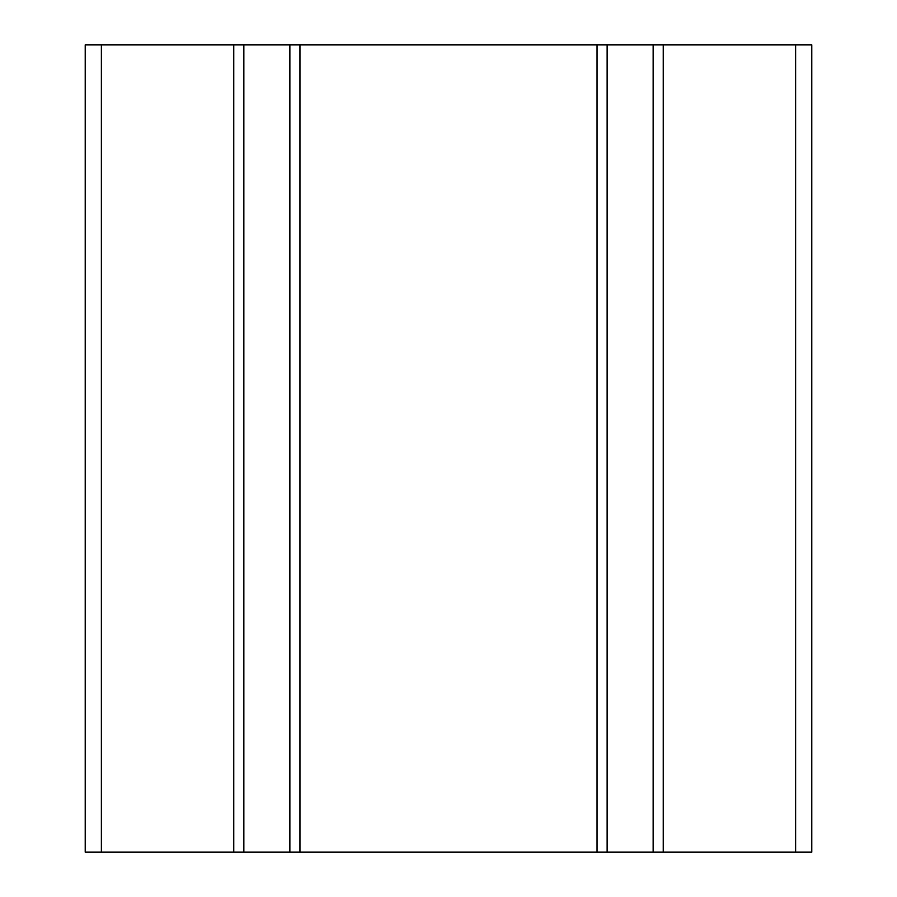 <?xml version="1.0" encoding="UTF-8"?>
<svg xmlns="http://www.w3.org/2000/svg" width="897" height="897" viewBox="0 0 897 897"><rect width="100%" height="100%" fill="white"/><g stroke="black" fill="none" stroke-linecap="round" stroke-linejoin="round"><path stroke-width="1.35" d="M101.361 44.85L101.361 852.15L85.215 852.15L85.215 44.85L811.785 44.85L811.785 852.15L597.043 852.15L597.043 44.85M299.957 44.85L299.957 852.15L233.758 852.15L233.758 44.85M299.957 852.15L597.043 852.15M663.242 44.85L663.242 852.15M101.361 852.15L233.758 852.15M243.849 44.85L243.849 852.15M289.866 44.85L289.866 852.15M607.134 44.85L607.134 852.15M653.151 44.85L653.151 852.15M795.639 44.85L795.639 852.15"/></g></svg>
